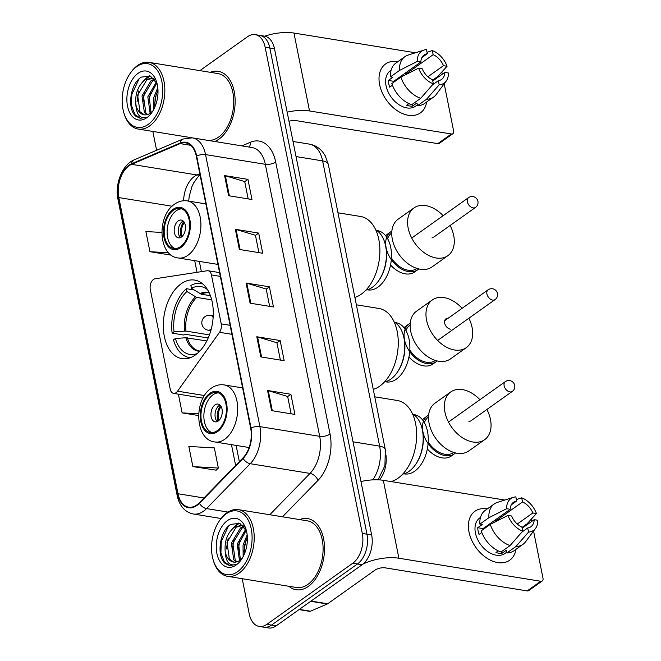 <?xml version="1.0" encoding="UTF-8"?>
<svg xmlns="http://www.w3.org/2000/svg" width="661" height="661" viewBox="0 0 661 661"><rect width="100%" height="100%" fill="white"/><g stroke="black" fill="none" stroke-linecap="round" stroke-linejoin="round"><path stroke-width="0.99" d="M176.09 392.675A7.502 4.619 -80.8 0 0 177.553 391.172L219.51 332.301A7.502 4.619 -80.8 0 0 221.228 323.873L211.446 274.943A7.502 4.619 -80.8 0 0 208.124 270.746A7.502 4.619 -80.8 0 0 207.207 270.746L155.095 278.777A7.502 4.619 -80.8 0 0 150.287 289.402L170.224 389.18A7.502 4.619 -80.8 0 0 173.546 393.369A7.502 4.619 -80.8 0 0 176.09 392.675M195.408 354.94A39.784 24.49 -80.8 0 0 213.296 312.537A39.784 24.49 -80.8 0 0 194.673 280.082A39.784 24.49 -80.8 0 0 181.18 283.759A39.784 24.49 -80.8 0 0 163.292 326.162A39.784 24.49 -80.8 0 0 181.915 358.617A39.784 24.49 -80.8 0 0 195.408 354.94M385.941 454.884A22.515 13.864 99.2 0 1 379.513 479.894M242.215 578.706L249.238 613.854A22.515 13.864 -80.8 0 0 259.195 626.43L268.54 627.95A22.515 13.864 -80.8 0 0 276.174 625.868L362.104 564.758A22.515 13.864 -80.8 0 0 371.647 534.956L274.489 48.732A22.515 13.864 -80.8 0 0 264.532 36.157L259.856 35.397A22.515 13.864 -80.8 0 1 269.82 47.972A22.515 13.864 -80.8 0 0 259.856 35.397L255.187 34.636A22.515 13.864 -80.8 0 0 247.553 36.719L199.87 70.628M259.195 626.43A22.515 13.864 -80.8 0 0 266.829 624.356L352.759 563.238L357.436 563.998A22.515 13.864 -80.8 0 0 366.979 534.204L269.82 47.972L366.979 534.204A22.515 13.864 -80.8 0 1 357.436 563.998L271.497 625.108L357.436 563.998L362.104 564.758M263.863 627.19A22.515 13.864 -80.8 0 0 271.497 625.108A22.515 13.864 -80.8 0 1 263.863 627.19M308.323 586.406A36.033 22.185 -80.8 0 0 324.518 548.002A36.033 22.185 -80.8 0 0 307.654 518.604A36.033 22.185 -80.8 0 0 299.673 519.596A36.033 22.185 -80.8 0 1 307.654 518.604A36.033 22.185 -80.8 0 1 324.518 548.002A36.033 22.185 -80.8 0 1 308.323 586.406A36.033 22.185 -80.8 0 1 296.103 589.736A36.033 22.185 -80.8 0 0 308.323 586.406M218.948 139.132A36.033 22.185 -80.8 0 0 235.142 100.728A36.033 22.185 -80.8 0 0 218.279 71.33A36.033 22.185 -80.8 0 0 210.297 72.322A36.033 22.185 -80.8 0 1 218.279 71.33A36.033 22.185 -80.8 0 1 235.142 100.728A36.033 22.185 -80.8 0 1 218.948 139.132A36.033 22.185 -80.8 0 1 214.709 141.479A36.033 22.185 -80.8 0 0 218.948 139.132M196.78 504.946A24.019 14.79 99.2 0 1 188.633 507.169A24.019 14.79 99.2 0 1 178.007 493.75L118.831 197.581A24.019 14.79 99.2 0 1 131.589 164.341L180.131 143.611A24.019 14.79 99.2 0 1 185.7 142.85A24.019 14.79 99.2 0 1 196.325 156.269L250.676 428.278A24.019 14.79 99.2 0 1 242.942 457.949L199.225 502.831A24.019 14.79 99.2 0 1 196.78 504.946M196.887 505.483A24.622 15.162 -80.8 0 0 199.391 503.318L243.116 458.437A24.622 15.162 -80.8 0 0 251.04 428.022L196.681 156.013A24.622 15.162 -80.8 0 0 180.089 143.032L131.547 163.763A24.622 15.162 -80.8 0 0 118.468 197.837L177.652 494.007A24.622 15.162 -80.8 0 0 196.887 505.483M192.863 466.6L218.353 468.062L214.329 447.91L188.839 446.448L192.863 466.6L216.18 470.169M288.849 586.274A36.033 22.185 -80.8 0 0 296.103 589.736A36.033 22.185 -80.8 0 1 288.849 586.274M152.84 131.432L156.607 150.278M352.759 563.238A22.515 13.864 -80.8 0 0 362.302 533.444L265.144 47.22A22.515 13.864 -80.8 0 0 255.187 34.636M224.591 175.578L247.949 179.371L251.973 199.515L228.623 195.722L224.591 175.578A6.007 2.462 168.7 0 1 225.351 175.752L229.367 195.846M256.799 336.755L280.157 340.547L284.18 360.699L260.822 356.907L256.799 336.755A6.007 2.462 168.7 0 1 257.559 336.928L261.574 357.023M267.54 390.486L290.89 394.278L294.913 414.422L271.564 410.63L267.54 390.486A6.007 2.462 168.7 0 1 268.292 390.651L272.307 410.754M235.333 229.301L258.682 233.093L262.706 253.246L239.356 249.453L235.333 229.301A6.007 2.462 168.7 0 1 236.084 229.474L240.1 249.569M246.066 283.032L269.415 286.824L273.447 306.968L250.089 303.176L246.066 283.032A6.007 2.462 168.7 0 1 246.817 283.197L250.833 303.3M161.805 232.457L145.899 231.54L149.923 251.692L171.406 255.179M178.387 394.163L182.13 412.869L198.589 415.546M269.415 286.824L266.201 289.113M269.647 306.349L266.185 289.022L246.817 283.197M258.682 233.093L255.468 235.382M258.914 252.626L255.443 235.291L236.084 229.474M290.89 394.278L287.675 396.567M291.121 413.803L287.651 396.476L268.292 390.651M280.157 340.547L276.934 342.836M280.38 360.08L276.918 342.745L257.559 336.928M247.949 179.371L244.727 181.659M248.172 198.903L244.71 181.568L225.351 175.752M182.13 412.869L198.68 413.819M218.353 468.062L215.99 470.351M149.923 251.692L168.638 252.766M516.018 549.283A30.026 20.218 -125.4 0 1 493.172 561.363A30.026 20.218 -125.4 0 1 468.996 531.923A30.026 20.218 -125.4 0 1 487.306 508.904A30.026 20.218 -125.4 0 0 474.953 511.242A30.026 20.218 -125.4 0 0 468.996 531.923A30.026 20.218 -125.4 0 0 486.05 557.603A30.026 20.218 -125.4 0 0 509.755 560.181A30.026 20.218 -125.4 0 0 516.018 549.283M363.013 564.056A30.026 12.295 -11.3 0 1 398.889 558.231L540.772 581.267A3.751 2.528 54.6 0 0 542.276 580.961A3.751 2.528 54.6 0 0 543.02 578.383L533.567 531.047M360.972 481.53A30.026 12.295 -11.3 0 1 383.322 480.324L504.806 500.047M531.213 519.273L531.651 521.479M542.276 580.961L528.709 590.612A3.751 2.528 -125.4 0 1 527.205 590.909L385.322 567.873A7.502 3.074 168.7 0 0 374.961 570.146L327.674 603.774A3.751 2.313 99.2 0 1 327.269 604.005L310.406 611.21A3.751 2.313 99.2 0 1 309.53 611.326L299.02 609.616M522.132 528.246L534.179 519.678A15.013 10.105 -125.4 0 1 530.907 526.718A15.013 10.105 -125.4 0 1 527.718 527.965L521.826 532.155M510.094 545.565L522.711 531.147L521.884 527.015A15.013 10.105 -125.4 0 1 511.564 516.01L507.978 515.423L490.264 524.396L481.216 530.833A24.771 16.682 -125.4 0 0 501.046 552.001L510.094 545.565A24.771 16.682 -125.4 0 1 490.264 524.396M506.739 552.199L504.971 553.455A21.772 14.658 -125.4 0 1 487.785 551.58A21.772 14.658 -125.4 0 1 475.424 532.964A21.772 14.658 -125.4 0 1 479.737 517.976L480.489 517.439M481.803 532.485L479.06 534.435A21.772 14.658 -125.4 0 1 478.134 531.031A21.772 14.658 -125.4 0 1 477.713 527.718L482.241 524.504L479.869 524.115A24.771 16.682 -125.4 0 1 485.232 510.383L494.279 503.946A24.771 16.682 -125.4 0 1 497.493 502.352L513.423 497.328A19.516 13.137 -125.4 0 1 515.861 496.874L516.687 501.005L511.284 504.847M483.092 529.494A15.013 10.105 54.6 0 1 483.092 528.593L510.226 509.292L506.632 508.706L488.917 517.687L479.869 524.115M488.917 517.687A24.771 16.682 -125.4 0 1 494.279 503.946M521.967 527.453L527.007 523.867L536.426 513.547L532.84 512.961L517.274 524.033M522.711 531.147A19.516 13.137 -125.4 0 1 507.978 515.423M506.632 508.706A19.516 13.137 -125.4 0 1 513.423 497.328M494.089 520.769A15.013 10.105 54.6 0 1 495.386 521.256L522.52 501.955L521.694 497.824L516.406 499.6M521.694 497.824A19.516 13.137 -125.4 0 1 536.426 513.547M510.226 509.292A15.013 10.105 -125.4 0 1 513.498 502.253A15.013 10.105 -125.4 0 1 516.687 501.005M522.52 501.955A15.013 10.105 -125.4 0 1 532.84 512.961M498.254 550.877L495.981 552.497A21.772 14.658 -125.4 0 0 501.815 553.439L506.343 550.225L506.888 552.951L515.927 546.515L528.544 532.097L527.718 527.965M534.179 519.678L537.773 520.265A19.516 13.137 -125.4 0 1 535.534 528.412L525.553 541.805A24.771 16.682 -125.4 0 1 522.991 544.325L513.944 550.753A24.771 16.682 -125.4 0 1 506.888 552.951M522.991 544.325A24.771 16.682 -125.4 0 1 515.927 546.515M535.534 528.412A19.516 13.137 -125.4 0 1 528.544 532.097M490.024 523.661A15.013 10.105 -125.4 0 1 491.007 524.016M501.815 553.439L501.468 551.695M483.092 528.593L477.713 527.718M495.386 521.256L495.139 520.017M226.045 513.919A32.282 19.871 -80.8 0 0 219.716 520.422A32.282 19.871 -80.8 0 0 213.263 560.197A32.282 19.871 -80.8 0 0 237.588 571.674A32.282 19.871 -80.8 0 0 251.263 528.965A32.282 19.871 -80.8 0 0 226.045 513.919M213.263 560.197L213.561 561.197A33.777 20.797 -80.8 0 0 227.566 576.326A33.777 20.797 -80.8 0 0 239.018 573.211A33.777 20.797 -80.8 0 0 254.212 537.203A33.777 20.797 -80.8 0 0 238.398 509.648A33.777 20.797 -80.8 0 0 226.946 512.762A33.777 20.797 -80.8 0 0 220.32 519.571L219.716 520.422M227.566 576.326L296.467 587.513A33.777 20.797 -80.8 0 0 307.919 584.39A33.777 20.797 -80.8 0 0 323.105 548.39A33.777 20.797 -80.8 0 0 307.291 520.827L238.398 509.648M236.134 562.032L233.754 559.784L231.367 543.152L240.455 527.957L243.868 526.453M236.952 561.825L235.209 560.024L232.829 543.392L241.918 528.189L244.297 526.999M246.47 530.973L239.819 523.347L230.879 524.347C219.402 530.684 216.287 556.438 225.227 563.511L229.673 565.576L235.737 564.494C229.35 566.27 225.839 561.974 225.203 551.605C224.327 541.004 227.467 532.807 234.622 527.007L241.488 525.355L243.38 525.892M233.771 562.123L229.375 559.074L226.987 542.441L236.076 527.247L242.215 525.503M241.488 525.355L243.116 525.619M243.149 556.612L243.05 545.052L247.164 534.914M244.157 554.513L244.504 545.292L247.346 537.261M239.497 560.602L237.208 544.102L245.718 529.296M240.389 559.966L238.671 544.342L246.198 530.312M225.203 551.605A18.764 11.551 -80.8 0 0 233.507 562.081A18.764 11.551 -80.8 0 0 239.869 560.346L242.24 558.223M236.241 564.957A24.771 15.253 -80.8 0 0 241.001 560.107A24.771 15.253 -80.8 0 0 246.008 529.287A24.771 15.253 -80.8 0 0 227.384 520.637A24.771 15.253 -80.8 0 0 216.891 553.414A24.771 15.253 -80.8 0 0 236.241 564.957M229.879 565.609L224.335 561.867L220.931 553.042L221.22 541.599L228.4 526.28M226.426 548.952L228.194 538.095M234.151 527.329L239.373 523.173M232.267 549.902L234.027 539.046M238.109 550.853L239.869 539.996M243.942 551.803L245.71 540.938M231.383 529.833L237.175 523.909L238.786 522.983M384.429 381.992A31.15 19.177 -80.8 0 0 390.742 379.183A31.15 19.177 -80.8 0 0 396.848 372.911A31.15 19.177 -80.8 0 0 403.086 334.524A31.15 19.177 -80.8 0 0 394.179 321.981M385.404 381.769L386.206 381.901A30.026 18.483 -80.8 0 0 396.385 379.125A30.026 18.483 -80.8 0 0 409.886 347.124A30.026 18.483 -80.8 0 0 395.823 322.626L395.03 322.494M207.546 289.692A34.38 21.169 -80.8 0 0 191.45 288.303L201.258 294.211L210.421 295.707M208.198 337.994L184.94 334.218L183.808 335.028L172.133 333.127A37.528 23.11 -80.8 0 1 186.361 288.683L194.012 289.923M373.267 389.412A41.288 25.415 -80.8 0 0 379.711 386.164A41.288 25.415 -80.8 0 0 398.277 342.158A41.288 25.415 -80.8 0 0 378.943 308.48L356.362 304.812M202.398 283.66A37.528 23.11 -80.8 0 0 201.316 283.437A37.528 23.11 -80.8 0 0 190.889 285.469L191.45 288.303M186.361 288.683L186.931 291.518A34.38 21.169 -80.8 0 0 174.041 331.772L172.133 333.127M174.041 331.772L185.956 331.078L209.438 334.896M211.71 299.863L196.73 297.433L186.931 291.518M206.794 340.96L185.848 337.746L175.38 338.49L173.471 339.845A37.528 23.11 -80.8 0 0 189.286 357.535A37.528 23.11 -80.8 0 0 190.376 357.667M175.38 338.49A34.38 21.169 -80.8 0 0 197.176 353.569M396.848 372.911L397.302 372.275A30.026 18.483 -80.8 0 0 403.309 335.276L403.086 334.524M447.935 318.387A6.007 4.04 54.6 0 0 445.845 318.908A6.007 4.04 54.6 0 0 445.159 324.634A6.007 4.04 54.6 0 0 450.397 329.178M468.88 318.23A29.274 19.714 -125.4 0 1 466.286 347.661A29.274 19.714 -125.4 0 1 454.553 349.991A29.274 19.714 -125.4 0 1 429.039 327.839A29.274 19.714 -125.4 0 1 432.352 299.945A29.274 19.714 -125.4 0 1 444.085 297.615A29.274 19.714 -125.4 0 1 462.105 308.315M432.352 299.945L416.521 311.207A29.274 19.714 54.6 0 0 413.208 339.093A29.274 19.714 54.6 0 0 438.722 361.253A29.274 19.714 54.6 0 0 450.455 358.915L466.286 347.661M437.128 360.931A23.267 15.666 -125.4 0 1 436.12 361.741L432.955 363.996A23.267 15.666 -125.4 0 1 423.635 365.847A23.267 15.666 -125.4 0 1 413.414 361.137A23.267 15.666 -125.4 0 1 408.952 356.948M409.82 349.983A21.772 14.658 54.6 0 0 426.527 362.253A21.772 14.658 54.6 0 0 435.252 360.518L435.368 360.435M436.12 361.741A23.267 15.666 -125.4 0 1 426.799 363.6A23.267 15.666 -125.4 0 1 406.515 345.992A23.267 15.666 -125.4 0 1 409.151 323.816A23.267 15.666 -125.4 0 1 410.25 323.13M413.414 361.137L412.902 360.741A21.772 14.658 -125.4 0 1 408.928 357.047M404.086 327.798A23.267 15.666 -125.4 0 1 405.986 326.071L409.151 323.816M410.134 324.956L410.018 325.038A21.772 14.658 54.6 0 0 406.019 330.69M217.312 430.625A20.268 12.476 -80.8 0 0 226.426 409.027A20.268 12.476 -80.8 0 0 216.932 392.485A20.268 12.476 -80.8 0 0 210.066 394.361A20.268 12.476 -80.8 0 0 200.952 415.967A20.268 12.476 -80.8 0 0 210.438 432.501A20.268 12.476 -80.8 0 0 217.312 430.625M218.37 392.865A20.268 12.476 -80.8 0 0 212.982 394.832A20.268 12.476 -80.8 0 0 203.877 415.257A20.268 12.476 -80.8 0 0 211.917 432.591M413.588 414.53L414.207 414.629A30.026 18.483 99.2 0 1 428.27 439.127A30.026 18.483 99.2 0 1 414.769 471.136A30.026 18.483 99.2 0 1 404.59 473.912L403.962 473.805M412.514 413.877A31.224 19.227 99.2 0 1 421.511 426.494A31.224 19.227 99.2 0 1 415.265 464.972A31.224 19.227 99.2 0 1 409.142 471.26A31.224 19.227 99.2 0 1 402.731 474.094M391.089 481.58A41.288 25.415 -80.8 0 0 398.096 478.176A41.288 25.415 -80.8 0 0 416.661 434.17A41.288 25.415 -80.8 0 0 397.335 400.483L374.746 396.815M421.511 426.494L421.751 427.287A30.026 18.483 99.2 0 1 415.744 464.286L415.265 464.972M218.213 421.024A9.006 5.544 -80.8 0 0 222.27 411.423A9.006 5.544 -80.8 0 0 218.047 404.078A9.006 5.544 -80.8 0 0 214.999 404.912A9.006 5.544 -80.8 0 0 210.942 414.513A9.006 5.544 -80.8 0 0 215.164 421.858A9.006 5.544 -80.8 0 0 218.213 421.024M219.989 405.053A9.006 5.544 -80.8 0 0 219.08 405.573A9.006 5.544 -80.8 0 0 215.114 413.472A9.006 5.544 -80.8 0 0 217.312 421.544M218.006 421.173A12.014 7.395 99.2 0 1 220.526 405.631M218.907 420.462A10.51 6.47 99.2 0 1 221.154 406.589M486.893 409.481A29.274 19.714 -125.4 0 1 484.67 439.664A29.274 19.714 -125.4 0 1 472.937 442.002A29.274 19.714 -125.4 0 1 447.423 419.842A29.274 19.714 -125.4 0 1 450.736 391.956A29.274 19.714 -125.4 0 1 462.469 389.618A29.274 19.714 -125.4 0 1 479.919 399.707M450.736 391.956L434.913 403.21A29.274 19.714 54.6 0 0 431.592 431.104A29.274 19.714 54.6 0 0 457.106 453.256A29.274 19.714 54.6 0 0 468.839 450.926L484.67 439.664M455.512 452.942A23.267 15.666 -125.4 0 1 454.512 453.752L451.339 455.999A23.267 15.666 -125.4 0 1 442.019 457.858A23.267 15.666 -125.4 0 1 431.798 453.14A23.267 15.666 -125.4 0 1 427.337 448.951M428.204 441.994A21.772 14.658 54.6 0 0 444.911 454.264A21.772 14.658 54.6 0 0 453.636 452.529L453.752 452.446M454.512 453.752A23.267 15.666 -125.4 0 1 445.183 455.603A23.267 15.666 -125.4 0 1 424.899 437.995A23.267 15.666 -125.4 0 1 427.535 415.827A23.267 15.666 -125.4 0 1 428.634 415.141M468.781 421.181A6.007 4.04 54.6 0 0 471.186 420.702A6.007 4.04 54.6 0 0 471.549 420.396M431.798 453.14L431.286 452.744A21.772 14.658 -125.4 0 1 427.312 449.059M422.47 419.809A23.267 15.666 -125.4 0 1 424.37 418.074L427.535 415.827M428.518 416.967L428.402 417.05A21.772 14.658 54.6 0 0 424.403 422.701M180.536 246.611A20.268 12.476 -80.8 0 0 189.649 225.013A20.268 12.476 -80.8 0 0 180.164 208.471A20.268 12.476 -80.8 0 0 173.289 210.347A20.268 12.476 -80.8 0 0 164.176 231.953A20.268 12.476 -80.8 0 0 173.669 248.486A20.268 12.476 -80.8 0 0 180.536 246.611M181.601 208.851A20.268 12.476 -80.8 0 0 176.214 210.818A20.268 12.476 -80.8 0 0 167.109 231.243A20.268 12.476 -80.8 0 0 175.148 248.586M376.811 230.515L377.439 230.623A30.026 18.483 99.2 0 1 391.494 255.113A30.026 18.483 99.2 0 1 377.993 287.122A30.026 18.483 99.2 0 1 367.813 289.898L367.194 289.791M375.745 229.863A31.224 19.227 99.2 0 1 384.743 242.48A31.224 19.227 99.2 0 1 378.497 280.958A31.224 19.227 99.2 0 1 372.374 287.246A31.224 19.227 99.2 0 1 365.963 290.08M354.883 297.409A41.288 25.415 -80.8 0 0 361.327 294.162A41.288 25.415 -80.8 0 0 379.893 250.155A41.288 25.415 -80.8 0 0 360.559 216.469L337.978 212.809M384.743 242.48L384.983 243.273A30.026 18.483 99.2 0 1 378.976 280.272L378.497 280.958M181.445 237.01A9.006 5.544 -80.8 0 0 185.493 227.409A9.006 5.544 -80.8 0 0 181.279 220.063A9.006 5.544 -80.8 0 0 178.222 220.898A9.006 5.544 -80.8 0 0 174.174 230.499A9.006 5.544 -80.8 0 0 178.396 237.844A9.006 5.544 -80.8 0 0 181.445 237.01M183.221 221.038A9.006 5.544 -80.8 0 0 182.312 221.559A9.006 5.544 -80.8 0 0 178.346 229.458A9.006 5.544 -80.8 0 0 180.536 237.539M181.238 237.159A12.014 7.395 99.2 0 1 183.758 221.617M182.139 236.448A10.51 6.47 99.2 0 1 184.386 222.575M450.116 225.475A29.274 19.714 -125.4 0 1 447.902 255.65A29.274 19.714 -125.4 0 1 436.169 257.988A29.274 19.714 -125.4 0 1 410.655 235.828A29.274 19.714 -125.4 0 1 413.968 207.942A29.274 19.714 -125.4 0 1 425.701 205.604A29.274 19.714 -125.4 0 1 443.151 215.693M413.968 207.942L398.137 219.196A29.274 19.714 54.6 0 0 394.824 247.09A29.274 19.714 54.6 0 0 420.338 269.242A29.274 19.714 54.6 0 0 432.071 266.912L447.902 255.65M418.744 268.928A23.267 15.666 -125.4 0 1 417.735 269.738L414.571 271.985A23.267 15.666 -125.4 0 1 405.243 273.844A23.267 15.666 -125.4 0 1 395.03 269.126A23.267 15.666 -125.4 0 1 390.568 264.937M391.436 257.98A21.772 14.658 54.6 0 0 408.143 270.25A21.772 14.658 54.6 0 0 416.868 268.515L416.984 268.432M417.735 269.738A23.267 15.666 -125.4 0 1 408.415 271.588A23.267 15.666 -125.4 0 1 388.131 253.981A23.267 15.666 -125.4 0 1 390.767 231.813A23.267 15.666 -125.4 0 1 391.866 231.127M432.013 237.167A6.007 4.04 54.6 0 0 434.417 236.688A6.007 4.04 54.6 0 0 434.781 236.382M395.03 269.126L394.518 268.73A21.772 14.658 -125.4 0 1 390.544 265.044M385.702 235.795A23.267 15.666 -125.4 0 1 387.602 234.06L390.767 231.813M391.75 232.953L391.634 233.036A21.772 14.658 54.6 0 0 387.635 238.687M426.642 102.009A30.026 20.218 -125.4 0 1 403.797 114.089A30.026 20.218 -125.4 0 1 379.621 84.649A30.026 20.218 -125.4 0 1 397.93 61.63A30.026 20.218 -125.4 0 0 385.578 63.968A30.026 20.218 -125.4 0 0 379.621 84.649A30.026 20.218 -125.4 0 0 396.674 110.329A30.026 20.218 -125.4 0 0 420.379 112.907L420.379 112.907A30.026 20.218 -125.4 0 0 426.642 102.009M287.163 112.163A30.026 12.295 -11.3 0 1 309.522 110.957L451.397 133.993A3.751 2.528 54.6 0 0 452.901 133.687A3.751 2.528 54.6 0 0 453.644 131.109L444.192 83.773M264.714 36.19A30.026 12.295 -11.3 0 1 293.955 33.05L415.43 52.773M441.837 71.999L442.275 74.206M452.901 133.687L439.334 143.338A3.751 2.528 -125.4 0 1 437.83 143.635L295.946 120.599A7.502 3.074 168.7 0 0 288.981 121.277M432.757 80.973L444.803 72.404A15.013 10.105 -125.4 0 1 441.531 79.444A15.013 10.105 -125.4 0 1 438.35 80.692L432.451 84.881M420.718 98.291L433.335 83.873L432.509 79.741A15.013 10.105 -125.4 0 1 422.189 68.736L418.603 68.149L400.888 77.13L391.841 83.559A24.771 16.682 -125.4 0 0 411.671 104.727L420.718 98.291A24.771 16.682 -125.4 0 1 400.888 77.13M417.364 104.925L415.595 106.181A21.772 14.658 -125.4 0 1 398.409 104.306A21.772 14.658 -125.4 0 1 386.049 85.69A21.772 14.658 -125.4 0 1 390.362 70.702L391.114 70.165M392.427 85.211L389.684 87.161A21.772 14.658 -125.4 0 1 388.759 83.757A21.772 14.658 -125.4 0 1 388.346 80.444L392.865 77.23L390.502 76.841A24.771 16.682 -125.4 0 1 395.856 63.109L404.904 56.672A24.771 16.682 -125.4 0 1 408.118 55.078L424.048 50.054A19.516 13.137 -125.4 0 1 426.485 49.6L427.312 53.731L421.908 57.573M393.725 82.22A15.013 10.105 54.6 0 1 393.716 81.32L420.85 62.018L417.256 61.432L399.541 70.413L390.502 76.841M399.541 70.413A24.771 16.682 -125.4 0 1 404.904 56.672M432.591 80.179L437.632 76.593L447.051 66.274L443.465 65.687L427.898 76.759M433.335 83.873A19.516 13.137 -125.4 0 1 418.603 68.149M417.256 61.432A19.516 13.137 -125.4 0 1 424.048 50.054M404.714 73.495A15.013 10.105 54.6 0 1 406.011 73.982L433.153 54.681L432.327 50.55L427.031 52.326M432.327 50.55A19.516 13.137 -125.4 0 1 447.051 66.274M420.85 62.018A15.013 10.105 -125.4 0 1 424.131 54.979A15.013 10.105 -125.4 0 1 427.312 53.731M433.153 54.681A15.013 10.105 -125.4 0 1 443.465 65.687M408.878 103.603L406.606 105.223A21.772 14.658 -125.4 0 0 412.447 106.165L416.967 102.951L417.512 105.677L426.56 99.241L439.168 84.823L438.35 80.692M444.803 72.404L448.398 72.991A19.516 13.137 -125.4 0 1 446.158 81.138L436.177 94.531A24.771 16.682 -125.4 0 1 433.616 97.051L424.569 103.48A24.771 16.682 -125.4 0 1 417.512 105.677M433.616 97.051A24.771 16.682 -125.4 0 1 426.56 99.241M446.158 81.138A19.516 13.137 -125.4 0 1 439.168 84.823M400.649 76.387A15.013 10.105 -125.4 0 1 401.64 76.742M412.447 106.165L412.092 104.421M393.716 81.32L388.346 80.444M406.011 73.982L405.763 72.743M136.67 66.645A32.282 19.871 -80.8 0 0 130.341 73.148A32.282 19.871 -80.8 0 0 123.888 112.924A32.282 19.871 -80.8 0 0 148.213 124.4A32.282 19.871 -80.8 0 0 161.887 81.691A32.282 19.871 -80.8 0 0 136.67 66.645M123.888 112.924L124.194 113.923A33.777 20.797 -80.8 0 0 138.19 129.052A33.777 20.797 -80.8 0 0 149.642 125.937A33.777 20.797 -80.8 0 0 164.837 89.929A33.777 20.797 -80.8 0 0 149.022 62.374A33.777 20.797 -80.8 0 0 137.571 65.489A33.777 20.797 -80.8 0 0 130.952 72.297L130.341 73.148M207.232 140.264A33.777 20.797 -80.8 0 0 218.543 137.116A33.777 20.797 -80.8 0 0 233.73 101.116A33.777 20.797 -80.8 0 0 217.915 73.553L149.022 62.374M146.759 114.758L144.379 112.51L141.999 95.886L151.08 80.683L154.492 79.18M147.577 114.551L145.833 112.75L143.454 96.118L152.542 80.915L154.922 79.725M157.095 83.699L150.444 76.073L141.504 77.073C130.035 83.41 126.912 109.164 135.852 116.237L140.297 118.302L146.362 117.22C139.975 118.997 136.463 114.7 135.836 104.331C134.951 93.73 138.091 85.533 145.246 79.733L152.113 78.081L154.005 78.618M144.395 114.849L140 111.8L137.62 95.167L146.701 79.973L152.84 78.229M152.113 78.081L153.74 78.345M153.773 109.338L153.674 97.778L157.789 87.64M154.781 107.239L155.128 98.018L157.971 89.987M150.121 113.328L147.833 96.828L156.343 82.022M151.014 112.692L149.295 97.068L156.822 83.038M135.836 104.331A18.764 11.551 -80.8 0 0 144.131 114.807A18.764 11.551 -80.8 0 0 150.493 113.072L152.865 110.949M146.866 117.683A24.771 15.253 -80.8 0 0 151.625 112.833A24.771 15.253 -80.8 0 0 156.632 82.014A24.771 15.253 -80.8 0 0 138.009 73.363A24.771 15.253 -80.8 0 0 127.515 106.14A24.771 15.253 -80.8 0 0 146.866 117.683M140.504 118.336L134.96 114.593L131.564 105.768L131.845 94.325L139.025 79.006M137.05 101.678L138.818 90.821M144.776 80.055L149.997 75.899M142.892 102.629L144.652 91.772M148.733 103.579L150.493 92.722M154.567 104.529L156.335 93.664M142.008 82.559L147.8 76.635L149.411 75.709M177.553 391.172L204.522 395.551M221.228 323.873L230.102 325.319M219.51 332.301L231.895 334.309M211.446 274.943L220.32 276.381M371.647 534.956L362.302 533.444M276.174 625.868L266.829 624.356M274.489 48.732L265.144 47.22M372.754 479.861A30.026 18.483 -80.8 0 0 379.629 446.142L353.032 441.821M328.302 164.382A15.013 6.147 168.7 0 0 322.626 160.887A30.026 18.483 -80.8 0 0 309.348 144.115C314.859 145.106 319.387 147.841 322.932 152.311L325.162 155.682L328.302 164.382L385.305 449.629A15.013 6.147 168.7 0 0 379.629 446.142L322.626 160.887L296.037 156.574M131.589 164.341L196.978 174.958A24.019 14.79 -80.8 0 0 194.4 176.421A24.019 14.79 -80.8 0 0 183.609 200.754M199.812 173.744L196.978 174.958A13.509 9.923 66.9 0 0 200.043 174.884M178.007 493.75L203.968 497.964M196.681 156.013A7.502 3.074 -11.3 0 1 205.546 154.608L259.897 426.618A30.026 18.483 99.2 0 1 250.238 463.7L206.513 508.59A30.026 18.483 99.2 0 1 203.456 511.234A30.026 18.483 99.2 0 1 193.276 514.002L221.096 518.521M199.391 503.318A7.502 4.445 -135.8 0 0 206.513 508.59L227.979 512.077M243.116 458.437A7.502 4.445 -135.8 0 0 250.238 463.7L310.026 473.408A30.026 18.483 -80.8 0 0 319.684 436.326L259.897 426.618A7.502 3.074 168.7 0 0 251.04 428.022M192.268 137.835A30.026 18.483 99.2 0 1 205.546 154.608L265.334 164.316A30.026 18.483 -80.8 0 0 252.056 147.543L192.268 137.835L182.899 139.05L134.348 159.78C122.252 164.548 114.7 184.064 117.98 199.325L177.156 495.486A7.502 3.074 -11.3 0 1 177.652 494.007M180.089 143.032A7.502 5.511 -113.1 0 1 182.899 139.05M131.547 163.763A7.502 5.511 -113.1 0 1 134.348 159.78M118.468 197.837A7.502 3.074 168.7 0 0 117.98 199.325M241.901 145.891L250.403 142.264A37.528 23.11 99.2 0 1 275.695 162.044L330.046 434.054A37.528 23.11 99.2 0 1 317.966 480.415L282.52 516.811M269.771 514.737L310.026 473.408A7.502 4.445 44.2 0 1 317.966 480.415M330.046 434.054A7.502 3.074 168.7 0 1 319.684 436.326L265.334 164.316A7.502 3.074 168.7 0 0 275.695 162.044M249.073 147.056A7.502 5.511 66.9 0 0 250.403 142.264M180.131 143.611L190.74 145.329M118.831 197.581L172.083 206.232M194.706 260.649L197.036 272.315M231.474 444.663L235.63 465.46M383.322 480.324L398.889 558.231M311.034 601.072L327.674 603.774M527.205 590.909L540.772 581.267M327.269 604.005L310.695 601.312M299.317 609.409L310.406 611.21M209.289 292.955L208.926 292.889A29.423 18.12 -80.8 0 0 201.258 294.211M195.433 296.913A29.778 18.334 -80.8 0 0 184.51 331.037M209.149 292.658A29.778 18.334 -80.8 0 0 199.961 293.699M196.73 297.433A29.423 18.12 -80.8 0 0 185.956 331.078M185.848 337.746A29.778 18.334 -80.8 0 0 199.63 351.264M187.303 337.796A29.423 18.12 -80.8 0 0 199.498 350.983L199.853 351.032M437.632 340.456L495.064 299.607A6.007 4.04 -125.4 0 1 492.66 300.086A6.007 4.04 -125.4 0 1 486.917 293.955A6.007 4.04 -125.4 0 1 488.107 289.815L444.663 320.717M211.289 328.955A7.502 4.619 99.2 0 1 210.652 329.475A7.502 4.619 99.2 0 1 208.108 330.17A7.502 7.502 0 0 1 201.952 324.237A7.502 7.502 0 0 1 210.52 315.355A7.502 4.619 99.2 0 1 213.139 317.511M209.859 393.353A21.392 13.17 -80.8 0 0 200.795 421.66A21.392 13.17 -80.8 0 0 217.51 431.633A21.392 13.17 -80.8 0 0 226.574 403.326A21.392 13.17 -80.8 0 0 209.859 393.353M224.69 439.301A28.902 17.789 99.2 0 1 214.891 441.969C194.764 439.995 193.409 399.773 211.346 388.181C215.412 385.338 219.683 384.248 224.153 384.917A28.902 17.789 99.2 0 1 237.687 408.49A28.902 17.789 99.2 0 1 224.69 439.301M470.772 420.941L512.283 391.428A6.007 4.04 -125.4 0 1 509.879 391.907A6.007 4.04 -125.4 0 1 504.136 385.768A6.007 4.04 -125.4 0 1 505.326 381.637L448.48 422.057M173.091 209.339A21.392 13.17 -80.8 0 0 164.027 237.646A21.392 13.17 -80.8 0 0 180.742 247.619A21.392 13.17 -80.8 0 0 189.806 219.312A21.392 13.17 -80.8 0 0 173.091 209.339M187.922 255.286A28.902 17.789 99.2 0 1 178.123 257.955C157.996 255.981 156.64 215.759 174.578 204.175C178.644 201.324 182.907 200.233 187.385 200.903A28.902 17.789 99.2 0 1 200.919 224.476A28.902 17.789 99.2 0 1 187.922 255.286M434.004 236.935L475.515 207.414A6.007 4.04 -125.4 0 1 473.111 207.893A6.007 4.04 -125.4 0 1 467.368 201.762A6.007 4.04 -125.4 0 1 468.558 197.622L411.712 238.043M293.955 33.05L309.522 110.957M437.83 143.635L451.397 133.993M208.124 270.746L219.568 272.605M173.546 393.369L203.018 398.162M309.348 144.115L293.021 141.462M385.305 449.629L384.933 465.608L378.092 479.82M188.699 201.118L189.203 196.524L191.93 186.609L193.574 183.08L197.664 177.239L200.093 175.148M177.156 495.486C179.47 505.971 184.84 512.143 193.276 514.002M199.333 261.401L201.382 271.646M236.101 445.415L239.348 461.642M202.332 283.602L201.316 283.437M190.302 357.7L189.286 357.535M495.064 299.607A6.007 6.007 0 0 0 497.477 293.534A6.007 6.007 0 0 0 488.107 289.815M208.108 330.17L210.834 330.616M210.52 315.355L213.239 315.793M249.123 447.522L214.891 441.969M242.612 387.908L224.153 384.917M512.283 391.428A6.007 6.007 0 0 0 514.696 385.355A6.007 6.007 0 0 0 505.326 381.637M217.932 264.417L178.123 257.955M205.835 203.902L187.385 200.903M475.515 207.414A6.007 6.007 0 0 0 477.928 201.341A6.007 6.007 0 0 0 468.558 197.622M192.103 137.81L138.19 129.052"/></g></svg>
